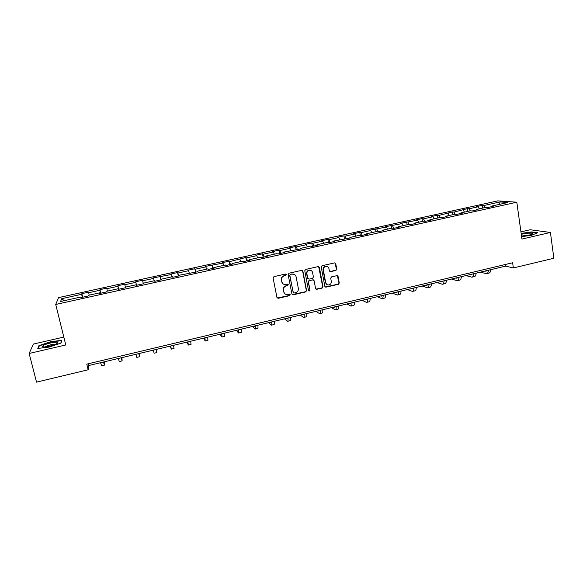 <?xml version="1.0" encoding="UTF-8"?>
<svg xmlns="http://www.w3.org/2000/svg" width="583" height="583" viewBox="0 0 583 583"><rect width="100%" height="100%" fill="white"/><g stroke="black" fill="none" stroke-linecap="round" stroke-linejoin="round"><path stroke-width="0.87" d="M286.326 274.622L285.422 274.032L273.966 276.634L273.099 277.967L276.947 297.483L278.237 298.307L289.627 295.654L290.232 294.728L289.547 294.131L286.887 294.575C285.225 294.386 284.183 293.468 283.761 291.835L283.44 290.217C283.243 288.075 284.161 286.654 286.202 285.969L287.681 285.626L288.279 284.701L287.579 284.096L285.014 284.54C283.309 284.373 282.23 283.455 281.793 281.778L281.472 280.146C281.276 277.996 282.194 276.575 284.242 275.89L285.721 275.555L286.326 274.622M283.185 283.928L281.553 281.625L281.239 280C281.035 277.851 281.953 276.429 284.001 275.744L285.473 275.409L285.83 274.054M277.238 298.03L289.379 295.486L289.78 294.182M285.036 293.905L283.52 291.675L283.2 290.057C283.003 287.915 283.921 286.501 285.962 285.808L287.434 285.473L287.813 284.14M335.895 270.461L336.748 269.149L335.757 263.727L334.737 262.86L322.1 265.71L321.248 267.029L324.833 286.348L325.81 287.193L338.424 284.293L339.27 282.988L338.082 276.48L337.098 275.628L331.559 276.867L330.714 278.178L331.304 281.414C331.392 283.564 330.393 284.752 328.309 284.992C326.917 284.861 326.043 284.096 325.693 282.719L323.339 270.002C323.237 267.903 324.199 266.701 326.24 266.409C327.69 266.504 328.601 267.276 328.965 268.719L329.359 270.84L330.364 271.7L335.895 270.461L336.435 269.018L334.963 262.889M63.824 337.069L33.384 344.072L29.15 353.473L65.784 344.968L55.72 304.464L516.815 202.206L521.945 239.074L550.432 232.457L553.85 258.254L513.361 267.947L512.625 262.765L86.765 364.127L88.15 369.775L88.623 365.563L505.599 266.132L513.361 267.947M29.15 353.473L36.532 382.135L88.15 369.775M302.898 271.197L301.622 270.359L289 273.223L288.133 274.549L291.901 294L293.176 294.83L305.732 291.908L306.585 290.589L302.898 271.197L302.198 270.381M305.623 269.448L318.143 266.606L319.397 267.444L322.997 286.77L322.144 288.082L316.547 289.35L315.571 288.498L314.099 280.671L312.845 279.84L309.296 280.656L308.436 281.975L309.981 290.137L309.179 291.077L308.502 290.48L304.763 270.774L305.623 269.448M55.72 304.464L58.57 297.621L497.846 200.865L516.815 202.206M482.644 208.08L482.243 205.347L476.53 206.608L478.249 206.761L469.045 208.794L467.362 208.627L453.982 212.117L452.364 211.935L438.802 215.47L437.25 215.273L431.398 216.563L432.929 216.767L423.491 218.851L422.005 218.632L416.109 219.929L417.574 220.155L400.696 223.333L402.088 223.573L385.159 226.758L386.478 227.02L369.484 230.212L370.737 230.489L360.986 232.639L359.777 232.355L353.692 233.703L354.872 233.994L345.041 236.166L343.897 235.86L337.761 237.215L338.869 237.521L328.95 239.715L327.886 239.387L321.692 240.757L322.727 241.085L312.728 243.293L311.745 242.951L305.499 244.328L306.454 244.678L296.375 246.901L295.464 246.543L289.161 247.928L290.043 248.3L279.876 250.544L279.046 250.165L272.691 251.564L273.493 251.951L263.239 254.217L262.481 253.816L256.075 255.23L256.804 255.638L246.463 257.919L245.786 257.497L229.534 261.65L228.944 261.213L222.429 262.649L222.99 263.101L205.384 266.409L205.865 266.876L195.247 269.222L194.824 268.734L188.192 270.199L188.586 270.687L177.881 273.055L177.538 272.545L170.855 274.025L171.162 274.535L153.365 277.88L153.584 278.412L142.689 280.817L142.522 280.27L135.715 281.771L135.846 282.325L124.857 284.752L124.784 284.183L117.919 285.699L117.955 286.275L106.871 288.723L106.886 288.133L99.963 289.656L99.912 290.261L88.725 292.732L88.835 292.112L81.846 293.65L81.7 294.277L61.667 298.7L60.588 301.484L81.066 296.951L80.913 297.614L88.128 296.018L88.244 295.362L99.678 292.834L99.627 293.468L106.776 291.886L106.798 291.26L118.13 288.753L118.167 289.365L125.258 287.791L125.177 287.193L136.407 284.708L136.546 285.291L143.571 283.739L143.396 283.163L143.52 283.746M482.243 205.347L483.985 205.5L500.127 201.937L507.866 202.505L491.433 206.142L493.262 206.295L487.403 207.592L485.595 207.431L476.224 209.501L477.994 209.676L472.084 210.988L470.343 210.806L460.891 212.897L462.589 213.086L456.635 214.406L454.959 214.209L445.427 216.322L447.059 216.526L441.054 217.86L439.451 217.641L429.839 219.769L431.398 219.995L425.342 221.336L423.805 221.103L414.119 223.245L415.613 223.493L409.499 224.849L408.034 224.593L398.262 226.758L399.683 227.02L393.525 228.383L392.133 228.113L382.28 230.292L383.629 230.576L377.412 231.954L376.093 231.662L366.153 233.863L367.428 234.162L361.161 235.554L359.915 235.24L349.895 237.463L351.09 237.784L333.498 241.092L334.62 241.428L328.244 242.841L327.15 242.492L316.955 244.751L317.997 245.108L311.57 246.536L310.557 246.164L300.274 248.445L301.236 248.824L283.447 252.169L284.329 252.563L277.785 254.013L276.94 253.605L266.475 255.922L267.269 256.345L260.674 257.803L259.909 257.373L249.349 259.712L250.063 260.156L243.41 261.629L242.725 261.177L232.078 263.538L232.704 263.997L225.993 265.484L225.395 265.01L214.653 267.393L215.193 267.874L208.423 269.375L207.912 268.88L197.076 271.277L197.528 271.787L179.345 275.205L179.702 275.737L172.801 277.268L172.481 276.721L161.447 279.162L161.717 279.716L154.757 281.261L154.524 280.7L143.396 283.163M479.437 208.794L478.249 206.761M470.211 210.835L469.045 208.794M476.224 209.501L476.027 210.113M464.425 212.117L463.266 210.069M455.155 214.231L453.982 212.117M460.891 212.897L460.708 213.509M449.289 215.462L448.159 213.407M440.012 217.721L438.802 215.47M445.427 216.322L445.259 216.927M434.036 218.844L432.929 216.767M424.745 221.249L423.491 218.851M429.839 219.769L429.686 220.374M418.652 222.247L417.574 220.155M409.361 224.819L408.056 222.254M414.119 223.245L413.981 223.857M403.145 225.679L402.088 223.573M393.787 228.325L392.497 225.687M398.262 226.758L398.138 227.363M387.506 229.141L386.478 227.02M378.068 231.808L376.807 229.148M382.28 230.292L382.164 230.897M371.735 232.624L370.737 230.489M362.211 235.321L360.986 232.639M366.153 233.863L366.058 234.468M355.841 236.144L354.872 233.994M346.222 238.862L345.041 236.166M349.895 237.463L349.815 238.061M339.809 239.693L338.869 237.521M330.102 242.433L328.95 239.715M333.498 241.092L333.432 241.69M323.638 243.271L322.727 241.085M313.843 246.033L312.728 243.293M316.955 244.751L316.912 245.348M307.336 246.879L306.454 244.678M297.447 249.662L296.375 246.901M300.274 248.445L300.245 249.043M290.895 250.515L290.043 248.3M280.911 253.321L279.876 250.544M283.447 252.169L283.433 252.767M274.316 254.188L273.493 251.951M264.237 257.016L263.239 254.217M266.475 255.922L266.475 256.52M257.591 257.89L256.804 255.638M247.418 260.739L246.463 257.919M249.349 259.712L249.371 260.31M240.721 261.621L239.97 259.348M230.453 264.5L229.534 261.65M232.078 263.538L232.114 264.128M223.712 265.389L222.99 263.101M213.342 268.289L212.467 265.418M214.653 267.393L214.712 267.983M206.55 269.186L205.865 266.876M196.077 272.108L195.247 269.222M197.076 271.277L197.149 271.875M189.242 273.012L188.586 270.687M178.668 275.963L177.881 273.055M179.345 275.205L179.433 275.795M171.781 276.881L171.162 274.535M161.105 279.855L160.361 276.918M161.447 279.162L161.557 279.753M154.167 280.78L153.584 278.412M143.389 283.783L142.689 280.817M136.393 284.708L135.846 282.325M125.381 287.149L124.857 284.752M118.597 289.27L117.955 286.275M107.359 291.136L106.871 288.723M118.13 288.753L118.283 289.336M100.502 293.278L99.912 290.261M89.17 295.158L88.725 292.732M99.678 292.834L99.853 293.417M82.239 297.323L81.7 294.277M64.298 300.668L61.667 298.7M81.066 296.951L81.263 297.534M550.432 232.457L530.209 229.746L520.94 231.874M499.565 204.341L500.127 201.937M485.18 207.519L483.985 205.5M491.433 206.142L491.221 206.746M88.186 363.792L88.623 365.563M505.366 264.5L505.599 266.132M82.713 297.213L81.846 293.65M100.808 293.205L99.963 289.656M118.743 289.234L117.919 285.699M143.323 283.79L142.522 280.27M160.893 279.906L160.106 276.393M178.303 276.043L177.538 272.545M195.567 272.225L194.824 268.734M212.686 268.435L211.957 264.959M229.658 264.675L228.944 261.213M246.485 260.951L245.786 257.497M263.166 257.256L262.481 253.816M279.709 253.59L279.046 250.165M296.113 249.954L295.464 246.543M312.379 246.354L311.745 242.951M328.513 242.783L327.886 239.387M344.48 239.096L343.897 235.86M360.301 235.335L359.777 232.355M376.013 231.684L375.532 228.886M391.616 228.23L391.149 225.439M407.094 224.805L406.642 222.021M422.449 221.402L422.005 218.632M437.68 218.035L437.25 215.273M452.787 214.69L452.364 211.935M467.777 211.374L467.362 208.627M48.957 347.133L61.047 343.044L61.834 340.348L50.896 341.638L38.944 345.632L37.786 348.43L48.957 347.133M521.61 236.662L531.616 235.292L537.672 232.748L531.652 231.91L521.151 233.368M39.127 346.338L38.944 345.632M292.229 294.59L305.456 291.74L306.315 290.429L302.628 271.059M290.472 274.476L289.868 275.402L293.169 292.469L293.854 293.067L295.61 292.695C297.636 292.003 298.547 290.596 298.358 288.461L296.12 276.808C295.668 275.096 294.575 274.17 292.834 274.032L290.217 274.331L289.868 275.402M293.373 292.855L289.62 275.263M294.291 274.382L292.025 274.119M290.217 274.331L291.77 273.981M315.95 289.124L321.852 287.929L322.705 286.617L318.646 266.613M313.414 279.862L309.019 280.503L308.159 281.822L309.981 290.137M308.713 290.881L309.704 289.97M312.568 272.516C312.197 271.08 311.286 270.308 309.828 270.206C307.766 270.49 306.782 271.693 306.891 273.813L307.744 278.317L309.012 279.148L312.561 278.331L313.414 277.012L312.568 272.516M310.892 270.417L309.551 270.067C307.489 270.352 306.512 271.554 306.614 273.667L306.891 273.813M308.152 278.966L307.467 278.171L306.614 273.667M329.81 271.525L335.589 270.323M327.18 266.569L325.941 266.278C323.908 266.577 322.938 267.772 323.04 269.863L323.339 270.002M327.005 284.613L325.401 282.566L323.04 269.863M325.227 286.989L338.111 284.14L338.956 282.835L337.331 275.657M103.665 361.977L103.898 362.356L103.934 361.912M104.663 361.744L104.525 365.111L103.395 362.043M104.481 365.118L101.69 365.789L100.531 362.728M56.464 343.81L56.704 343.679C61.885 340.866 48.717 342.527 43.572 345.318L42.195 346.426C41.473 348.029 52.594 345.989 56.464 343.81M55.356 344.334C52.718 344.174 49.577 344.866 45.926 346.404L45.153 346.921M38.289 348.372L39.345 345.814L50.918 341.944L61.521 340.691L60.814 343.125M61.623 341.084L61.521 340.691M521.53 236.115L529.131 235.124L532.199 234.118C534.735 232.821 527.528 232.828 522.237 234.111L521.289 234.344M530.122 234.876L521.53 236.071M521.187 233.615L531.492 232.194L537.125 232.974M121.322 357.765L121.504 358.151L121.49 357.729M121.942 357.619L122.131 360.899L121.155 357.809M122.102 360.906L119.318 361.569L118.32 358.487M138.827 353.597L138.958 353.99L138.892 353.575M139.082 353.531L139.577 356.723L138.761 353.611M139.57 356.723L136.794 357.386L135.948 354.282M153.409 350.113L153.497 350.521L153.395 350.121M153.358 350.128L154.116 353.24L153.424 350.113M154.123 353.24L156.878 352.584L156.215 349.45M170.644 346.011L170.673 346.426L170.528 346.032M170.229 346.105L171.3 349.13L170.753 345.981M171.315 349.13L174.033 348.474L173.515 345.325M187.726 341.937L187.711 342.359L187.515 341.981M186.961 342.119L188.331 345.056L187.93 341.886M188.367 345.049L191.042 344.407L190.67 341.23M204.662 337.892L204.597 338.329L204.363 337.965M203.554 338.162L205.216 341.019L204.961 337.819M205.267 341.004L207.912 340.37L207.679 337.178M221.46 333.891L221.343 334.336L221.066 333.986M220.01 334.234L221.963 337.01L221.846 333.797M222.028 336.989L224.63 336.369L224.542 333.155M238.119 329.92L237.951 330.372L237.631 330.036M236.326 330.342L238.564 333.039L238.593 329.803M238.651 333.017L241.216 332.405L241.267 329.169M254.633 325.977L254.421 326.444L254.057 326.116M252.512 326.48L255.033 329.096C255.405 329.074 255.456 327.989 255.201 325.846M255.135 329.074L257.657 328.469C258.036 328.44 258.101 327.354 257.846 325.212M271.008 322.071L270.752 322.545L270.344 322.231M268.566 322.654L271.365 325.19C271.787 325.154 271.889 324.061 271.663 321.918M271.481 325.161L273.966 324.563C274.404 324.527 274.506 323.434 274.287 321.291M287.251 318.201L286.953 318.682L286.501 318.376M284.489 318.857L287.557 321.313C288.038 321.262 288.184 320.169 287.987 318.026M287.689 321.284L290.137 320.694C290.625 320.643 290.779 319.542 290.596 317.4M303.357 314.361L303.014 314.849L302.526 314.558M300.289 315.09L303.619 317.473C304.151 317.407 304.341 316.307 304.18 314.164M303.765 317.436L306.177 316.853C306.724 316.795 306.913 315.687 306.767 313.545M319.331 310.55L318.945 311.052L318.413 310.768M315.95 311.358L319.55 313.661C320.133 313.581 320.366 312.473 320.242 310.331M319.71 313.618L322.086 313.049C322.683 312.969 322.916 311.861 322.8 309.719M335.181 306.767L334.744 307.277L334.176 307.008M331.494 307.649L335.349 309.879C335.983 309.792 336.253 308.677 336.165 306.534M335.524 309.835L337.87 309.274C338.512 309.187 338.789 308.072 338.701 305.929M350.893 303.022L350.419 303.539L349.807 303.284M346.907 303.976L351.017 306.126C351.702 306.024 352.015 304.909 351.957 302.766M351.206 306.082L353.517 305.528C354.209 305.426 354.53 304.304 354.479 302.169M366.481 299.305L365.964 299.83L365.315 299.582M362.203 300.325L366.561 302.409C367.297 302.293 367.647 301.171 367.625 299.035M366.765 302.358L369.039 301.812C369.782 301.702 370.139 300.573 370.125 298.438M381.938 295.617L381.384 296.157L380.699 295.916M377.376 296.711L381.982 298.722C382.761 298.598 383.155 297.461 383.162 295.326M382.2 298.664L384.437 298.132C385.225 298.008 385.625 296.871 385.64 294.736M397.278 291.959L396.68 292.506L395.959 292.28M392.432 293.118L397.271 295.056C398.102 294.925 398.539 293.788 398.575 291.653M397.504 295.005L399.712 294.473C400.55 294.335 400.987 293.205 401.031 291.07M412.487 288.337L411.853 288.884L411.095 288.665M407.364 289.554L412.443 291.427C413.318 291.281 413.792 290.145 413.864 288.009M412.691 291.369L414.863 290.851C415.745 290.698 416.226 289.562 416.298 287.426M427.579 284.737L426.902 285.291L426.107 285.087M422.179 286.027L427.492 287.827C428.418 287.667 428.928 286.523 429.022 284.387M427.754 287.769L429.897 287.251C430.822 287.091 431.34 285.947 431.442 283.812M442.548 281.166L441.841 281.727L441.01 281.531M436.878 282.515L442.424 284.256C443.393 284.089 443.94 282.937 444.071 280.802M442.694 284.191L444.807 283.688C445.784 283.513 446.338 282.361 446.469 280.234M457.4 277.625L456.649 278.193L455.789 278.011M451.468 279.038L457.24 280.714C458.253 280.532 458.836 279.374 458.989 277.246M457.524 280.642L459.601 280.146C460.621 279.964 461.211 278.805 461.372 276.677M472.135 274.112L471.348 274.688L470.452 274.513M465.941 275.591L471.931 277.195C472.988 277.005 473.607 275.846 473.797 273.711M472.23 277.122L474.278 276.634C475.342 276.444 475.968 275.278 476.158 273.15M486.754 270.621L485.93 271.212L484.998 271.044M480.297 272.166L486.514 273.704C487.614 273.507 488.27 272.341 488.481 270.213M486.82 273.631L488.838 273.15C489.946 272.946 490.609 271.78 490.828 269.652M286.763 318.595L287.171 318.5M302.81 314.769L303.262 314.66M318.719 310.972L319.222 310.848M334.504 307.205L335.05 307.073M350.157 303.473L350.747 303.328M365.687 299.764L366.321 299.618M381.093 296.091L381.763 295.931M396.367 292.447L397.089 292.28M411.525 288.833L412.283 288.651M426.567 285.247L427.361 285.058M441.477 281.691L442.315 281.487M456.278 278.157L457.152 277.945M470.962 274.659L471.873 274.44M485.53 271.182L486.484 270.957M44.293 346.98L42.195 346.426"/></g></svg>
